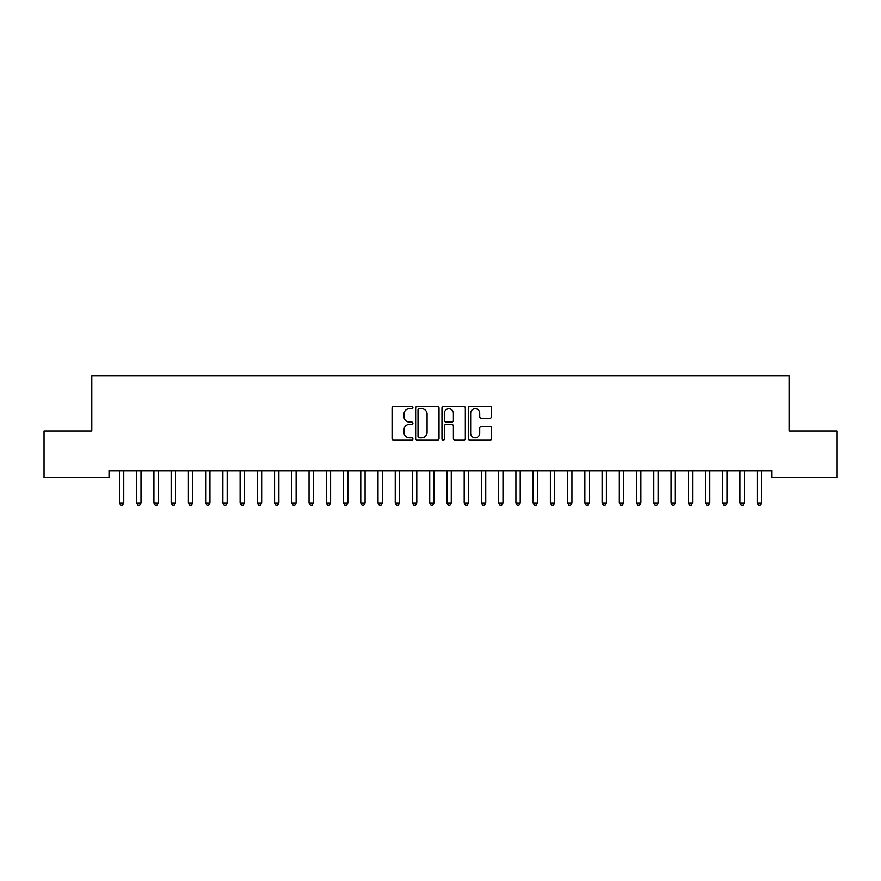 <?xml version="1.0" encoding="UTF-8"?>
<svg xmlns="http://www.w3.org/2000/svg" width="881" height="881" viewBox="0 0 881 881"><rect width="100%" height="100%" fill="white"/><g stroke="black" fill="none" stroke-linecap="round" stroke-linejoin="round"><path stroke-width="1.32" d="M412.925 407.507A1.189 1.189 0 0 0 411.735 406.328L393.763 406.328A1.696 1.696 0 0 0 392.067 408.013L392.067 438.474A1.696 1.696 0 0 0 393.763 440.17L411.735 440.17A1.189 1.189 0 0 0 412.925 438.98A1.189 1.189 0 0 0 411.735 437.791L409.412 437.791A5.418 5.418 0 0 1 403.994 432.384L403.994 429.84A5.418 5.418 0 0 1 409.412 424.433L411.735 424.433A1.189 1.189 0 0 0 412.925 423.243A1.189 1.189 0 0 0 411.735 422.065L409.412 422.065A5.418 5.418 0 0 1 403.994 416.647L403.994 414.114A5.418 5.418 0 0 1 409.412 408.696L411.735 408.696A1.189 1.189 0 0 0 412.925 407.507M489.946 418.255A1.696 1.696 0 0 0 491.642 416.559L491.642 408.013A1.696 1.696 0 0 0 489.946 406.328L469.98 406.328A1.696 1.696 0 0 0 468.285 408.013L468.285 438.474A1.696 1.696 0 0 0 469.98 440.17L489.946 440.17A1.696 1.696 0 0 0 491.642 438.474L491.642 428.155A1.696 1.696 0 0 0 489.946 426.459L481.4 426.459A1.696 1.696 0 0 0 479.716 428.155L479.716 433.276A4.526 4.526 0 0 1 475.189 437.791A4.526 4.526 0 0 1 470.663 433.276L470.663 413.222A4.526 4.526 0 0 1 475.189 408.696A4.526 4.526 0 0 1 479.716 413.222L479.716 416.559A1.696 1.696 0 0 0 481.4 418.255L489.946 418.255M771.965 470.652L109.035 470.652L109.035 477.546L44.05 477.546L44.05 431.007L91.8 431.007L91.8 375.846L789.2 375.846L789.2 431.007L836.95 431.007L836.95 477.546L771.965 477.546L771.965 470.652M439.024 408.013A1.696 1.696 0 0 0 437.328 406.328L417.363 406.328A1.696 1.696 0 0 0 415.667 408.013L415.667 438.474A1.696 1.696 0 0 0 417.363 440.17L437.328 440.17A1.696 1.696 0 0 0 439.024 438.474L439.024 408.013M443.672 406.328L463.637 406.328A1.696 1.696 0 0 1 465.333 408.013L465.333 438.474A1.696 1.696 0 0 1 463.637 440.17L455.092 440.17A1.696 1.696 0 0 1 453.396 438.474L453.396 426.118A1.696 1.696 0 0 0 451.711 424.433L446.039 424.433A1.696 1.696 0 0 0 444.354 426.118L444.354 438.98A1.189 1.189 0 0 1 443.165 440.17A1.189 1.189 0 0 1 441.976 438.98L441.976 408.013A1.696 1.696 0 0 1 443.672 406.328M419.224 408.696A1.189 1.189 0 0 0 418.035 409.874L418.035 436.613A1.189 1.189 0 0 0 419.224 437.791L421.68 437.791A5.418 5.418 0 0 0 427.087 432.384L427.087 414.114A5.418 5.418 0 0 0 421.68 408.696L419.224 408.696M453.396 413.31A4.526 4.526 0 0 0 448.881 408.784A4.526 4.526 0 0 0 444.354 413.31L444.354 420.369A1.696 1.696 0 0 0 446.039 422.065L451.711 422.065A1.696 1.696 0 0 0 453.396 420.369L453.396 413.31M119.232 470.652L119.342 470.906A1.729 1.729 0 0 1 119.464 471.544L119.464 502.919L123.769 502.919L123.769 471.544A1.729 1.729 0 0 1 123.891 470.906L124.001 470.652M123.769 502.919L122.481 505.154L120.752 505.154L119.464 502.919M136.467 470.652L136.577 470.906A1.729 1.729 0 0 1 136.698 471.544L136.698 502.919L141.004 502.919L141.004 471.544A1.729 1.729 0 0 1 141.136 470.906L141.235 470.652M141.004 502.919L139.716 505.154L137.987 505.154L136.698 502.919M153.712 470.652L153.812 470.906A1.729 1.729 0 0 1 153.933 471.544L153.933 502.919L158.25 502.919L158.25 471.544A1.729 1.729 0 0 1 158.371 470.906L158.47 470.652M158.25 502.919L156.95 505.154L155.232 505.154L153.933 502.919M170.947 470.652L171.046 470.906A1.729 1.729 0 0 1 171.167 471.544L171.167 502.919L175.484 502.919L175.484 471.544A1.729 1.729 0 0 1 175.605 470.906L175.704 470.652M175.484 502.919L174.185 505.154L172.467 505.154L171.167 502.919M188.182 470.652L188.281 470.906A1.729 1.729 0 0 1 188.413 471.544L188.413 502.919L192.719 502.919L192.719 471.544A1.729 1.729 0 0 1 192.84 470.906L192.95 470.652M192.719 502.919L191.43 505.154L189.701 505.154L188.413 502.919M205.416 470.652L205.526 470.906A1.729 1.729 0 0 1 205.647 471.544L205.647 502.919L209.953 502.919L209.953 471.544A1.729 1.729 0 0 1 210.085 470.906L210.185 470.652M209.953 502.919L208.665 505.154L206.936 505.154L205.647 502.919M222.662 470.652L222.761 470.906A1.729 1.729 0 0 1 222.882 471.544L222.882 502.919L227.188 502.919L227.188 471.544A1.729 1.729 0 0 1 227.32 470.906L227.419 470.652M227.188 502.919L225.899 505.154L224.181 505.154L222.882 502.919M239.896 470.652L239.995 470.906A1.729 1.729 0 0 1 240.117 471.544L240.117 502.919L244.433 502.919L244.433 471.544A1.729 1.729 0 0 1 244.555 470.906L244.654 470.652M244.433 502.919L243.134 505.154L241.416 505.154L240.117 502.919M257.131 470.652L257.23 470.906A1.729 1.729 0 0 1 257.362 471.544L257.362 502.919L261.668 502.919L261.668 471.544A1.729 1.729 0 0 1 261.789 470.906L261.888 470.652M261.668 502.919L260.369 505.154L258.651 505.154L257.362 502.919M274.365 470.652L274.465 470.906A1.729 1.729 0 0 1 274.597 471.544L274.597 502.919L278.903 502.919L278.903 471.544A1.729 1.729 0 0 1 279.024 470.906L279.134 470.652M278.903 502.919L277.614 505.154L275.885 505.154L274.597 502.919M291.6 470.652L291.71 470.906A1.729 1.729 0 0 1 291.831 471.544L291.831 502.919L296.137 502.919L296.137 471.544A1.729 1.729 0 0 1 296.269 470.906L296.368 470.652M296.137 502.919L294.849 505.154L293.12 505.154L291.831 502.919M308.846 470.652L308.945 470.906A1.729 1.729 0 0 1 309.066 471.544L309.066 502.919L313.383 502.919L313.383 471.544A1.729 1.729 0 0 1 313.504 470.906L313.603 470.652M313.383 502.919L312.083 505.154L310.365 505.154L309.066 502.919M326.08 470.652L326.179 470.906A1.729 1.729 0 0 1 326.3 471.544L326.3 502.919L330.617 502.919L330.617 471.544A1.729 1.729 0 0 1 330.738 470.906L330.838 470.652M330.617 502.919L329.318 505.154L327.6 505.154L326.3 502.919M343.315 470.652L343.414 470.906A1.729 1.729 0 0 1 343.546 471.544L343.546 502.919L347.852 502.919L347.852 471.544A1.729 1.729 0 0 1 347.973 470.906L348.083 470.652M347.852 502.919L346.563 505.154L344.834 505.154L343.546 502.919M360.549 470.652L360.659 470.906A1.729 1.729 0 0 1 360.781 471.544L360.781 502.919L365.086 502.919L365.086 471.544A1.729 1.729 0 0 1 365.208 470.906L365.318 470.652M365.086 502.919L363.798 505.154L362.069 505.154L360.781 502.919M377.795 470.652L377.894 470.906A1.729 1.729 0 0 1 378.015 471.544L378.015 502.919L382.321 502.919L382.321 471.544A1.729 1.729 0 0 1 382.453 470.906L382.552 470.652M382.321 502.919L381.033 505.154L379.304 505.154L378.015 502.919M395.029 470.652L395.129 470.906A1.729 1.729 0 0 1 395.25 471.544L395.25 502.919L399.567 502.919L399.567 471.544A1.729 1.729 0 0 1 399.688 470.906L399.787 470.652M399.567 502.919L398.267 505.154L396.549 505.154L395.25 502.919M412.264 470.652L412.363 470.906A1.729 1.729 0 0 1 412.495 471.544L412.495 502.919L416.801 502.919L416.801 471.544A1.729 1.729 0 0 1 416.922 470.906L417.021 470.652M416.801 502.919L415.502 505.154L413.784 505.154L412.495 502.919M429.499 470.652L429.598 470.906A1.729 1.729 0 0 1 429.73 471.544L429.73 502.919L434.036 502.919L434.036 471.544A1.729 1.729 0 0 1 434.157 470.906L434.267 470.652M434.036 502.919L432.747 505.154L431.018 505.154L429.73 502.919M446.733 470.652L446.843 470.906A1.729 1.729 0 0 1 446.964 471.544L446.964 502.919L451.27 502.919L451.27 471.544A1.729 1.729 0 0 1 451.402 470.906L451.501 470.652M451.27 502.919L449.982 505.154L448.253 505.154L446.964 502.919M463.979 470.652L464.078 470.906A1.729 1.729 0 0 1 464.199 471.544L464.199 502.919L468.505 502.919L468.505 471.544A1.729 1.729 0 0 1 468.637 470.906L468.736 470.652M468.505 502.919L467.216 505.154L465.498 505.154L464.199 502.919M481.213 470.652L481.312 470.906A1.729 1.729 0 0 1 481.433 471.544L481.433 502.919L485.75 502.919L485.75 471.544A1.729 1.729 0 0 1 485.872 470.906L485.971 470.652M485.75 502.919L484.451 505.154L482.733 505.154L481.433 502.919M498.448 470.652L498.547 470.906A1.729 1.729 0 0 1 498.679 471.544L498.679 502.919L502.985 502.919L502.985 471.544A1.729 1.729 0 0 1 503.106 470.906L503.205 470.652M502.985 502.919L501.696 505.154L499.968 505.154L498.679 502.919M515.682 470.652L515.792 470.906A1.729 1.729 0 0 1 515.914 471.544L515.914 502.919L520.219 502.919L520.219 471.544A1.729 1.729 0 0 1 520.341 470.906L520.451 470.652M520.219 502.919L518.931 505.154L517.202 505.154L515.914 502.919M532.917 470.652L533.027 470.906A1.729 1.729 0 0 1 533.148 471.544L533.148 502.919L537.454 502.919L537.454 471.544A1.729 1.729 0 0 1 537.586 470.906L537.685 470.652M537.454 502.919L536.166 505.154L534.437 505.154L533.148 502.919M550.162 470.652L550.262 470.906A1.729 1.729 0 0 1 550.383 471.544L550.383 502.919L554.7 502.919L554.7 471.544A1.729 1.729 0 0 1 554.821 470.906L554.92 470.652M554.7 502.919L553.4 505.154L551.682 505.154L550.383 502.919M567.397 470.652L567.496 470.906A1.729 1.729 0 0 1 567.617 471.544L567.617 502.919L571.934 502.919L571.934 471.544A1.729 1.729 0 0 1 572.055 470.906L572.154 470.652M571.934 502.919L570.635 505.154L568.917 505.154L567.617 502.919M584.632 470.652L584.731 470.906A1.729 1.729 0 0 1 584.863 471.544L584.863 502.919L589.169 502.919L589.169 471.544A1.729 1.729 0 0 1 589.29 470.906L589.4 470.652M589.169 502.919L587.88 505.154L586.151 505.154L584.863 502.919M601.866 470.652L601.976 470.906A1.729 1.729 0 0 1 602.097 471.544L602.097 502.919L606.403 502.919L606.403 471.544A1.729 1.729 0 0 1 606.535 470.906L606.635 470.652M606.403 502.919L605.115 505.154L603.386 505.154L602.097 502.919M619.112 470.652L619.211 470.906A1.729 1.729 0 0 1 619.332 471.544L619.332 502.919L623.638 502.919L623.638 471.544A1.729 1.729 0 0 1 623.77 470.906L623.869 470.652M623.638 502.919L622.349 505.154L620.631 505.154L619.332 502.919M636.346 470.652L636.445 470.906A1.729 1.729 0 0 1 636.567 471.544L636.567 502.919L640.883 502.919L640.883 471.544A1.729 1.729 0 0 1 641.005 470.906L641.104 470.652M640.883 502.919L639.584 505.154L637.866 505.154L636.567 502.919M653.581 470.652L653.68 470.906A1.729 1.729 0 0 1 653.812 471.544L653.812 502.919L658.118 502.919L658.118 471.544A1.729 1.729 0 0 1 658.239 470.906L658.338 470.652M658.118 502.919L656.819 505.154L655.101 505.154L653.812 502.919M670.815 470.652L670.915 470.906A1.729 1.729 0 0 1 671.047 471.544L671.047 502.919L675.353 502.919L675.353 471.544A1.729 1.729 0 0 1 675.474 470.906L675.584 470.652M675.353 502.919L674.064 505.154L672.335 505.154L671.047 502.919M688.05 470.652L688.16 470.906A1.729 1.729 0 0 1 688.281 471.544L688.281 502.919L692.587 502.919L692.587 471.544A1.729 1.729 0 0 1 692.719 470.906L692.818 470.652M692.587 502.919L691.299 505.154L689.57 505.154L688.281 502.919M705.296 470.652L705.395 470.906A1.729 1.729 0 0 1 705.516 471.544L705.516 502.919L709.833 502.919L709.833 471.544A1.729 1.729 0 0 1 709.954 470.906L710.053 470.652M709.833 502.919L708.533 505.154L706.815 505.154L705.516 502.919M722.53 470.652L722.629 470.906A1.729 1.729 0 0 1 722.75 471.544L722.75 502.919L727.067 502.919L727.067 471.544A1.729 1.729 0 0 1 727.188 470.906L727.288 470.652M727.067 502.919L725.768 505.154L724.05 505.154L722.75 502.919M739.765 470.652L739.864 470.906A1.729 1.729 0 0 1 739.996 471.544L739.996 502.919L744.302 502.919L744.302 471.544A1.729 1.729 0 0 1 744.423 470.906L744.533 470.652M744.302 502.919L743.013 505.154L741.284 505.154L739.996 502.919M756.999 470.652L757.109 470.906A1.729 1.729 0 0 1 757.231 471.544L757.231 502.919L761.536 502.919L761.536 471.544A1.729 1.729 0 0 1 761.658 470.906L761.768 470.652M761.536 502.919L760.248 505.154L758.519 505.154L757.231 502.919"/></g></svg>

